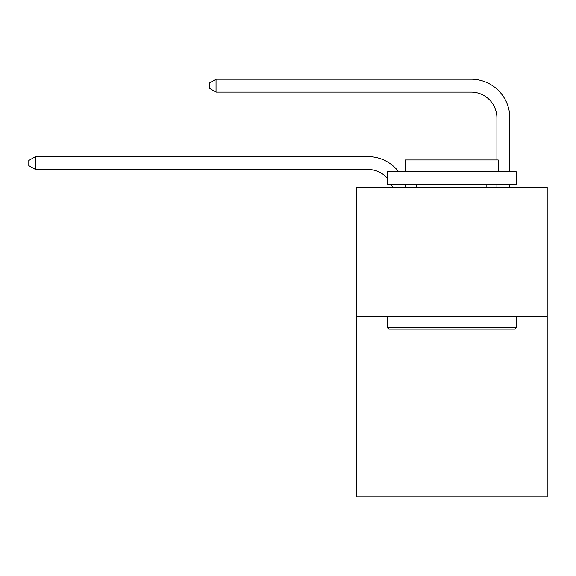 <?xml version="1.0" encoding="UTF-8"?>
<svg xmlns="http://www.w3.org/2000/svg" width="576" height="576" viewBox="0 0 576 576"><rect width="100%" height="100%" fill="white"/><g stroke="black" fill="none" stroke-linecap="round" stroke-linejoin="round"><path stroke-width="0.86" d="M547.2 316.238L547.2 496.778L356.35 496.778L356.35 187.286L547.2 187.286L547.2 316.238L356.35 316.238M387.295 178.222A25.79 25.79 -38.8 0 0 367.949 169.488L35.503 169.488L35.503 156.593L367.949 156.593A38.686 38.686 141.2 0 1 398.707 171.814M496.908 159.948L496.908 117.907A25.79 25.79 17 0 0 471.118 92.117L216.043 92.117L209.34 88.25L209.34 83.088L216.043 79.222L471.118 79.222A38.686 38.686 -163 0 1 509.803 117.907L509.803 171.814M388.843 329.134L387.295 327.593L516.247 327.593L514.706 329.134L388.843 329.134M516.247 171.814L516.247 184.709L387.295 184.709L387.295 171.814L516.247 171.814M405.353 171.814L405.353 159.948L498.197 159.948L498.197 171.814M516.247 316.238L516.247 327.593M387.295 316.238L387.295 327.593M486.85 184.709L486.85 187.286M416.7 184.709L416.7 187.286M496.908 117.907A25.79 25.79 17 0 0 471.118 92.117A25.79 25.79 17 0 1 496.908 117.907A25.79 25.79 17 0 0 471.118 92.117A25.79 25.79 17 0 1 496.908 117.907A25.79 25.79 17 0 0 471.118 92.117A25.79 25.79 17 0 1 496.908 117.907A25.79 25.79 17 0 0 471.118 92.117A25.79 25.79 17 0 1 496.908 117.907A25.79 25.79 17 0 0 471.118 92.117A25.79 25.79 17 0 1 496.908 117.907A25.79 25.79 17 0 0 471.118 92.117A25.79 25.79 17 0 1 496.908 117.907M392.472 187.286A25.79 25.79 -38.8 0 0 391.478 184.709M35.503 169.488L28.8 165.622L28.8 160.466L35.503 156.593M405.166 184.709A38.686 38.686 141.2 0 1 405.806 187.286M509.803 184.709L509.803 187.286M496.908 187.286L496.908 184.709M216.043 79.222L216.043 92.117"/></g></svg>
